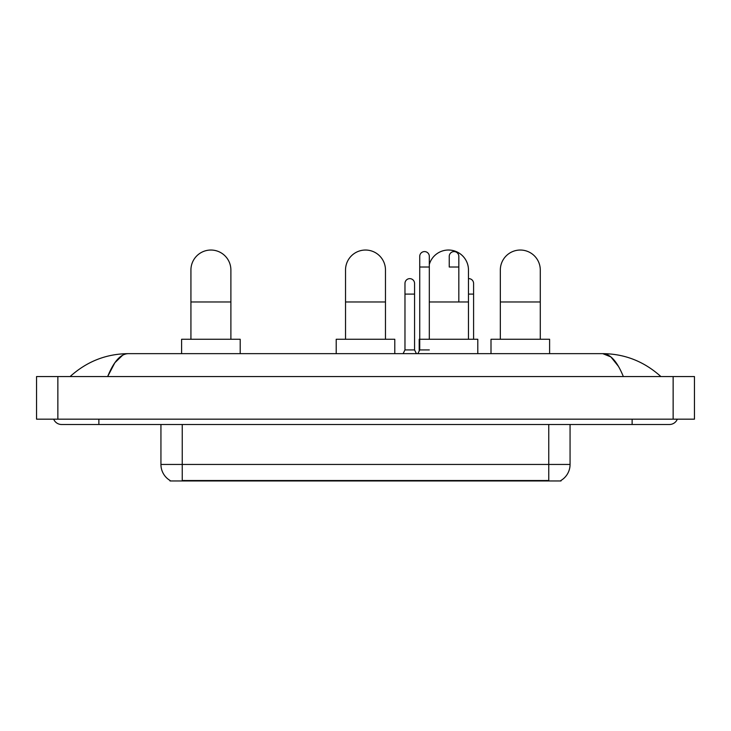 <?xml version="1.0" encoding="UTF-8"?>
<svg xmlns="http://www.w3.org/2000/svg" width="731" height="731" viewBox="0 0 731 731"><rect width="100%" height="100%" fill="white"/><g stroke="black" fill="none" stroke-linecap="round" stroke-linejoin="round"><path stroke-width="1.1" d="M561.006 480.441L561.006 480.961L169.994 480.961L169.994 480.441M170.149 480.532A18.64 18.64 0 0 1 160.939 464.45L182.247 464.45L182.247 480.532L548.753 480.532L548.753 464.45L570.061 464.45L570.061 424.501M160.939 464.45L160.939 424.501M560.851 480.532A18.64 18.64 0 0 0 570.061 464.45M190.928 339.266L190.928 270.013A19.975 19.975 0 0 1 210.903 250.039A19.975 19.975 0 0 1 230.886 270.013A19.975 19.975 0 0 0 210.903 250.039M230.886 339.266L230.886 270.013M240.207 353.649L240.207 339.266L181.608 339.266L181.608 353.649M345.525 339.266L345.525 270.013A19.975 19.975 0 0 1 365.5 250.039A19.975 19.975 0 0 1 385.475 270.013A19.975 19.975 0 0 0 365.5 250.039M385.475 339.266L385.475 270.013M394.795 353.649L394.795 339.266L336.205 339.266L336.205 353.649M429.316 264.421A19.975 19.975 0 0 1 468.47 270.013A19.975 19.975 0 0 0 448.496 250.039M468.47 339.266L468.47 270.013M477.8 353.649L477.8 339.266L419.201 339.266L419.201 350.981M500.333 339.266L500.333 270.013A19.975 19.975 0 0 1 520.308 250.039A19.975 19.975 0 0 1 540.282 270.013A19.975 19.975 0 0 0 520.308 250.039M540.282 339.266L540.282 270.013M549.602 353.649L549.602 339.266L491.004 339.266L491.004 353.649M417.867 353.649L419.731 349.921L429.316 349.921M429.316 339.266L429.316 256.371A4.797 4.797 0 0 0 424.528 251.583A4.797 4.797 0 0 1 424.83 251.592M419.731 349.921L419.731 267.025L429.316 267.025M419.731 267.025L419.731 256.371A4.797 4.797 0 0 1 424.528 251.583M458.83 301.976L458.83 256.371A4.797 4.797 0 0 0 454.033 251.583A4.797 4.797 0 0 1 454.335 251.592M458.83 267.025L449.245 267.025L449.245 256.371A4.797 4.797 0 0 1 454.033 251.583M403.11 353.649L404.974 349.921L414.559 349.921L416.423 353.649M414.559 349.921L414.559 283.436A4.797 4.797 0 0 0 410.073 278.648A4.797 4.797 0 0 1 414.559 283.436M404.974 349.921L404.974 294.09L414.559 294.09M404.974 294.09L404.974 283.436A4.797 4.797 0 0 1 410.073 278.648M473.587 339.266L473.587 283.436A4.797 4.797 0 0 0 469.092 278.648A4.797 4.797 0 0 1 473.587 283.436M468.47 278.648A4.797 4.797 0 0 1 469.092 278.648M98.877 419.174L98.877 424.501L669.413 424.501A8.525 8.525 0 0 0 677.317 419.174A8.525 8.525 0 0 1 669.413 424.501A8.525 8.525 0 0 0 677.317 419.174A8.525 8.525 0 0 1 669.413 424.501M53.683 419.174A8.525 8.525 0 0 0 61.587 424.501A8.525 8.525 0 0 1 53.683 419.174A8.525 8.525 0 0 0 61.587 424.501L98.877 424.501M623.342 376.556C617.229 361.507 610.367 353.877 602.746 353.649L128.254 353.649C120.633 353.877 113.771 361.507 107.658 376.556L114.831 362.777L122.717 355.147M57.859 376.556L694.45 376.556L694.45 419.174L36.55 419.174L36.55 376.556L57.859 376.556L57.859 419.174M694.45 376.556L694.45 419.174M659.079 374.912L660.888 376.556C644.121 361.452 624.74 353.813 602.746 353.649L610.86 356.902L618.463 366.377M71.921 374.912L70.112 376.556C86.797 361.489 106.178 353.85 128.254 353.649M546.624 480.961L546.624 480.441M184.376 480.961L184.376 480.441M182.247 424.501L182.247 464.45L548.753 464.45L548.753 424.501M190.928 301.976L230.886 301.976M345.525 301.976L385.475 301.976M429.316 301.976L468.47 301.976M500.333 301.976L540.282 301.976M468.47 294.09L473.587 294.09M632.123 419.174L632.123 424.501M673.141 376.556L673.141 419.174"/></g></svg>
